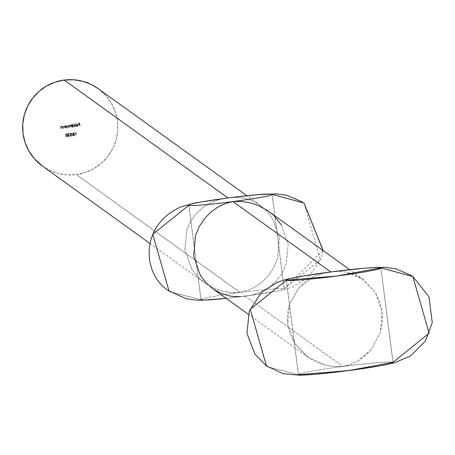 <?xml version="1.0" encoding="UTF-8"?>
<svg xmlns="http://www.w3.org/2000/svg" width="455" height="455" viewBox="0 0 455 455"><rect width="100%" height="100%" fill="white"/><g stroke="black" fill="none" stroke-linecap="round" stroke-linejoin="round"><path stroke-width="0.34" stroke-dasharray="2.27 1.71" d="M229.183 197.788L236.02 197.345L243.874 198.187L251.82 200.638L260.505 205.501L266.67 210.858L272.59 218.508L279.33 237.595L277.692 258.065L273.916 267.347L268.626 275.372L262.239 281.941L255.187 286.94L247.912 290.387L240.069 292.463L76.309 174.566A47.701 47.57 125.8 0 0 98.121 88.6M323.01 250.495L284.153 288.834A41.979 2.121 -7.3 0 0 240.069 292.463L247.912 290.387L255.187 286.94L262.239 281.941L268.626 275.372L273.916 267.347L277.692 258.065L279.33 237.595L272.59 218.508L266.67 210.858L259.583 204.852L251.82 200.638L243.874 198.187L236.02 197.345L230.02 197.686M226.175 298.338A41.979 2.121 -7.3 0 0 245.108 296.091A41.979 2.121 -7.3 0 0 284.227 288.942A41.979 2.121 -7.3 0 0 284.153 288.834L272.073 194.552L284.153 288.834A41.979 2.121 -7.3 0 0 240.069 292.463A41.979 2.121 -7.3 0 0 200.951 299.612A41.979 2.121 -7.3 0 0 201.025 299.714L188.922 205.205L201.025 299.714L170.449 291.951L201.025 299.714A41.979 2.121 -7.3 0 0 245.108 296.091L251.661 295.016L257.746 293.248L261.722 291.604L269.388 287.111L276.344 280.974L282.117 273.279L286.223 264.327L288.197 244.085L281.196 224.747L274.888 216.779L268.308 211.114M331.979 271.794L338.787 271.345L346.562 272.164L363.261 279.472L375.335 292.48L382.086 311.692L380.374 332.241L371.291 349.468L357.966 360.934L350.737 364.37L346.101 365.826L342.86 366.463L245.108 296.091L226.18 298.343M242.833 296.381L240.877 296.575L242.833 296.381M393.023 362.334L380.88 268.092L392.955 362.345A47.701 2.412 -7.3 0 0 342.86 366.463A47.701 2.412 -7.3 0 0 298.497 374.71L286.388 280.2L298.497 374.71L267.813 366.872L298.497 374.71A47.701 2.412 -7.3 0 1 298.412 374.59A47.701 2.412 -7.3 0 1 342.86 366.463L350.737 364.37L357.966 360.934L364.933 355.992L371.291 349.468L380.374 332.241L382.297 322.106L382.086 311.692L379.703 301.625L375.335 292.48L362.271 278.784L354.53 274.598L346.562 272.164L338.787 271.345L332.81 271.686M328.573 272.244L322.009 273.563L313.842 276.566L306.044 281.213L299.032 287.537L289.38 304.31L287.412 314.189L287.679 324.478L290.239 334.51L294.874 343.667L308.752 357.761L317.033 362.311L325.581 365.189L334.112 366.554L342.86 366.463A47.701 2.412 -7.3 0 1 392.955 362.345L429.099 333.248L412.867 276.594L411.536 275.673M42.491 166.103L49.049 170.039L57.774 173.332L66.976 174.862L76.309 174.566L85.403 172.451L93.918 168.606L101.528 163.169L107.932 156.355L112.885 148.427L116.201 139.685L117.754 130.466L117.481 121.132L115.394 112.027L111.572 103.518L106.157 95.92L98.217 88.668M68.745 133.622L68.21 134.231L69.069 134.868L68.244 135.704L69.075 136.159L70.007 135.453L69.689 136.216L68.722 136.454L67.954 135.635L68.358 134.777L67.983 133.838L68.705 133.315L69.7 133.963L68.745 133.622L69.541 134.083L68.745 133.622L68.199 134.174L69.069 134.868L68.227 135.624L69.075 136.159L70.007 135.453L69.12 136.466L68.352 136.29L67.954 135.635L68.358 134.777L67.931 134.208L68.705 133.315L69.814 134.049L69.461 133.554L68.705 133.315L67.931 134.208L68.472 134.862L67.931 134.208M72.544 133.605L73.295 132.712L74.256 133.287L73.915 134.06L74.54 134.549L74.563 135.243L73.909 135.829L73.062 135.772L72.567 134.919L73.05 134.174L72.544 133.605L73.164 134.259L72.544 133.605L73.295 132.712L73.96 132.871L74.273 133.366L73.915 134.06L74.728 134.89L73.716 135.863L72.88 135.641L72.572 135.05L73.05 134.174L72.544 133.605L73.164 134.259L72.572 135.05L73.084 135.795L73.835 135.948L74.728 134.89L73.915 134.06L74.728 134.89L74.603 135.476L73.835 135.948L72.88 135.641M61.635 126.661L62.017 127.081L61.084 126.518L60.572 127.025L60.851 128.64L60.469 128.594L60.43 126.962L60.998 126.251L62.005 126.661L61.118 126.336L60.441 127.554L60.583 128.674L60.686 127.104L61.197 126.598L62.017 127.081L62.506 128.424L62.119 128.378L61.846 126.888L61.084 126.518L60.617 126.831L60.469 128.594L60.504 126.501L61.249 126.251L61.891 126.581L62.108 126.149L62.506 128.424L62.108 126.149L62.392 128.338L61.903 127.002L61.084 126.518L60.572 127.025L60.469 128.594L60.322 127.474L60.998 126.251L61.891 126.581L62.108 126.149L61.891 126.581M65.878 127.593L65.656 128.009L65.378 125.819L65.696 126.189L66.413 125.546L66.976 125.654L67.772 126.388L67.59 127.457L66.316 127.861L65.878 127.593L66.828 127.895L67.823 126.604L67.357 125.836L66.527 125.625L65.696 126.189L65.531 125.699L65.583 126.103L66.862 125.569L67.715 126.638L67.141 127.673L65.765 127.514L65.543 127.929L65.264 125.734L65.583 126.103L66.413 125.546L67.243 125.751L67.71 126.524L66.714 127.815L65.765 127.514L65.543 127.929L65.264 125.734L65.543 127.929L65.924 127.974L65.765 127.514M72.607 126.718L72.385 127.127L71.992 124.05L72.43 125.324L73.141 124.664L74.108 124.966L74.552 125.728L74.319 126.575L73.665 126.996L72.811 126.871L73.556 127.013L74.552 125.728L74.085 124.954L73.255 124.75L72.43 125.324L72.146 123.936L72.317 125.244L73.591 124.687L74.449 125.756L73.869 126.791L72.493 126.632L72.271 127.047L71.879 123.97L72.26 124.016L71.879 123.97L72.317 125.244L73.141 124.664L73.972 124.869L74.438 125.643L73.443 126.934L72.493 126.632L72.271 127.047L71.879 123.97L72.271 127.047L72.658 127.093L72.493 126.632M76.15 125.836L77.134 126.547L78.089 125.273L77.742 124.573L76.838 124.278L76.008 124.824L75.866 125.62L77.828 125.364L77.134 126.274L77.714 125.279L75.752 125.534L76.241 124.369L77.538 124.408L77.953 125.631L77.236 126.422L76.025 126.115L76.15 125.836L77.134 126.274L75.928 125.99L77.02 126.189L77.714 125.279L75.752 125.534L75.894 124.744L76.719 124.198L77.629 124.494L77.976 125.193L77.02 126.467L75.928 125.99M79.961 126.041L79.506 124.613L78.311 124.772L78.271 124.46L79.466 124.306L79.346 123.385L78.158 123.538L78.118 123.231L79.579 123.038L80.074 126.12L79.693 123.123L79.693 126.075L79.506 124.613L78.311 124.772L78.271 124.46L79.466 124.306L79.346 123.385L78.158 123.538L78.118 123.231L79.693 123.123L78.118 123.231L78.271 123.624L79.46 123.464L79.579 124.391L78.271 124.46L78.311 124.772L79.619 124.698L79.961 126.041M75.388 126.638L74.722 123.595L75.502 126.723L75.103 123.646L75.115 126.672L74.722 123.595L75.103 123.646L74.722 123.595L75.388 126.638M70.809 125.085L71.27 125.432L70.462 125.114L69.831 125.734L68.961 125.307L68.352 126.45L68.5 127.639L69.041 125.574L70.269 127.406L70.127 126.291L70.542 125.375L71.771 127.212L71.389 127.161L71.054 125.563L70.428 125.296L70.002 125.637L70.155 127.326L69.575 125.785L68.927 125.489L68.489 125.87L68.386 127.554L68.278 125.643L68.972 125.222L69.717 125.654L70.343 125.028L71.156 125.352L71.378 124.937L71.771 127.212L71.378 124.937L71.657 127.127L70.428 125.296L69.888 127.36L69.78 126.507L68.927 125.489L68.386 127.554L68.239 126.365L68.841 125.227L69.717 125.654L70.343 125.028L71.156 125.352L71.378 124.937L71.27 125.432L70.809 125.085L71.156 125.352M64.928 128.009L64.382 126.553L63.62 126.183L63.126 126.592L63.006 128.259L63.04 126.171L63.785 125.916L64.428 126.245L64.644 125.813L65.042 128.088L64.644 125.813L64.928 128.009L64.553 126.752L63.62 126.183L63.108 126.689L63.006 128.259L62.864 127.138L63.541 125.921L64.428 126.245L64.377 125.853L64.764 125.898L64.377 125.853L64.542 126.331L63.541 125.921L62.864 127.138L63.006 128.259L63.387 128.31L63.108 126.689L63.62 126.183L64.553 126.752L64.928 128.009M76.224 132.718L75.763 132.78L75.837 135.51L75.456 132.507L76.338 132.803L76.008 132.433L76.224 132.718L75.763 132.78L75.837 135.51L75.456 132.507L76.121 132.519L75.456 132.507L75.951 135.59L75.763 132.78L76.224 132.718M71.378 133.042L71.879 134.504L70.929 134.509L70.553 135.055L71.264 135.857L72.277 135.192L71.475 136.159L70.679 135.96L70.28 135.141L70.747 134.248L71.469 134.145L71.207 133.378L70.189 133.508L70.15 133.201L71.492 133.122L70.15 133.201L71.378 133.042L71.879 134.504L71.196 134.435L70.559 135.192L71.418 135.852L72.277 135.192L71.475 136.159L70.718 135.988L70.292 135.237L71.469 134.145L71.207 133.378L70.189 133.508L70.15 133.201L70.303 133.594L71.321 133.457L71.583 134.225L71.111 134.134L70.292 135.237L70.832 136.068L71.589 136.244L72.396 135.277L71.532 135.937L70.559 135.192L71.196 134.435L71.992 134.583L71.378 133.042M66.811 136.767L65.901 136.335L65.571 135.328L65.634 134.27L66.407 133.616L67.306 134.054L67.607 135.061L67.511 136.25L66.811 136.767L67.727 135.146L66.811 136.767L66.163 136.608L65.571 135.328L66.407 133.616L67.044 133.776L67.727 135.146L67.158 133.861L66.407 133.616L65.571 135.328L66.276 136.688L66.811 136.767M213.389 289.118L221.153 293.367L229.155 295.847L233.119 296.461L240.877 296.575M281.196 224.747L288.197 244.085L286.223 264.327L282.117 273.279L276.344 280.974L269.388 287.111L261.722 291.604L257.746 293.248L251.661 295.016L245.108 296.091L342.86 366.463L334.112 366.554L325.581 365.189L307.517 356.902L294.874 343.667L287.679 324.478L289.38 304.31L299.032 287.537L313.842 276.566L322.009 273.563L329.465 272.124M225.771 198.238L219.39 199.518L211.376 202.429L203.669 206.934L196.759 213.031L190.969 220.738L186.829 229.775L184.878 250.017L191.902 269.343L198.152 277.237L205.717 283.596L214.015 288.214L222.683 291.166L231.282 292.554L240.069 292.463A41.979 2.121 -7.3 0 0 201.025 299.714M245.108 296.091A41.979 2.121 -7.3 0 0 284.153 288.834L320.292 259.737L304.059 203.089L302.62 202.094M268.342 211.143L274.888 216.779M323.186 250.625L320.917 258.804L308.433 277.271L292.258 287.139L283.641 289.716L274.809 291.547L246.371 295.926M42.383 166.024A47.701 47.57 125.8 0 0 76.309 174.566L240.069 292.463L233.409 292.679L226.999 292.042L222.683 291.166L214.015 288.214L205.717 283.596L198.152 277.237L191.902 269.343L184.878 250.017L186.829 229.775L190.969 220.738L196.759 213.031L203.669 206.934L211.376 202.429L219.39 199.518L226.704 198.113M79.693 123.123L78.232 123.316L78.271 123.624L79.46 123.464L79.579 124.391L78.391 124.545L78.425 124.852L79.619 124.698L79.807 126.16L79.693 123.123M76.042 126.075L76.975 126.558L77.885 126.12L78.089 125.273L77.629 124.494M77.742 124.573L76.719 124.198L75.894 124.744L75.866 125.62L77.828 125.364L77.287 126.24L76.264 125.916M77.447 124.681L76.463 124.551L75.985 125.233L77.651 125.011L76.741 124.465L76.104 125.313L76.855 124.551L77.765 125.097L76.104 125.313L77.765 125.097L76.104 125.313L76.855 124.551L77.765 125.097M77.651 125.011L77.333 124.596M75.103 123.646L75.229 126.757L75.103 123.646M72.516 126.001L73.511 126.746L74.284 125.762L73.289 125.017L72.516 126.001L73.17 124.932L72.402 125.921L73.511 126.746L72.516 126.001M73.397 126.666L74.284 125.762L73.397 126.666L74.171 125.682L73.17 124.932L74.284 125.762L73.517 124.954L72.698 125.136L72.436 126.092L73.397 126.666M71.27 125.432L71.492 125.017L71.771 127.212L71.389 127.161L71.168 125.648L70.428 125.296L70.013 126.211L70.269 127.406L69.888 127.36L69.689 125.87L68.927 125.489L68.506 126.331L68.773 127.605L68.386 127.554L68.239 126.365L68.841 125.227L69.831 125.734L70.343 125.028L70.929 125.165M65.787 126.882L66.783 127.627L67.556 126.644L67.215 126.063L66.47 125.91L65.787 126.882L66.441 125.813L65.674 126.803L66.783 127.627L65.787 126.882M66.669 127.548L67.556 126.644L66.669 127.548L67.442 126.564L66.441 125.813L67.556 126.644L66.788 125.836L65.969 126.018L65.776 127.127L66.669 127.548M64.439 126.666L63.381 126.422L63.12 128.344L62.949 126.826L63.49 126.041L64.451 126.245M64.542 126.331L64.764 125.898L65.042 128.088L64.553 126.752M61.903 127.002L61.084 126.518M62.005 126.661L62.221 126.228L62.506 128.424L62.119 128.378L62.017 127.081M76.121 132.519L75.57 132.593L75.951 135.59L76.121 132.519M73.05 134.174L72.658 133.503L73.409 132.797L72.658 133.685M74.398 134.327L74.034 134.145L74.387 133.451L74.08 132.951L73.409 132.797L74.267 133.15L74.034 134.145L74.398 134.327M72.993 135.721L72.681 134.999L73.164 134.259M72.959 135.101L73.517 135.641L74.41 135.249L73.892 134.379L72.959 135.101L73.494 134.288L72.846 135.016L73.221 135.522L72.959 135.101L73.79 135.641L74.461 134.93L73.238 134.367L72.846 135.016L73.676 135.556L74.347 134.851L74.085 134.43L74.461 134.93M72.925 133.639L73.784 134.003L74.119 133.599L73.875 133.167L73.261 133.15L72.925 133.639L73.352 133.019L72.811 133.56L73.579 134.066L72.925 133.639L73.579 134.066L74.006 133.406L73.579 134.066M72.811 133.56L73.465 133.98L74.006 133.406L72.965 133.178L72.891 133.753L73.465 133.98M73.465 133.099L74.119 133.491M74.347 134.851L73.494 134.288L74.245 134.589L74.165 135.345L73.397 135.556L72.846 135.016M74.006 133.406L73.352 133.019M70.263 133.287L71.492 133.122L71.992 134.583L71.043 134.589L70.673 135.272L71.384 135.943L72.396 135.277L71.913 136.136L71.111 136.21L70.502 135.664L70.576 134.589L71.583 134.225L71.321 133.457L70.303 133.594L70.263 133.287M69.427 134.003L69.814 134.049L69.666 133.764L68.984 133.389L68.068 134.009L68.472 134.862L67.954 135.635L68.466 136.375L69.234 136.551L70.121 135.533L69.188 136.244L68.347 135.709L69.183 134.953L68.313 134.253L68.859 133.702L69.541 134.083M68.222 134.697L68.074 135.715L68.472 136.381L69.234 136.551L69.939 136.136L70.121 135.533L69.188 136.244L68.386 135.869L68.591 135.158L69.183 134.953L68.313 134.253L68.859 133.702M67.727 135.146L67.505 136.528L66.407 136.767L65.793 135.931L65.747 134.356L66.265 133.77L67.033 133.781L67.727 135.146M66.549 134.003L65.986 134.549L66.089 135.937L66.783 136.551L67.442 136.005L67.238 134.384L66.436 133.924L67.454 135.18L66.436 133.924L65.838 135.294L66.549 134.003L66.134 134.054L66.049 136.034L65.838 135.294L66.049 136.034L66.874 136.546L66.049 136.034L66.76 136.46L67.454 135.18L66.874 136.546L66.168 136.113M66.874 136.546L67.34 135.095L67.124 134.299L66.436 133.924M66.049 136.034L66.76 136.46M260.505 205.501L246.889 195.695M188.842 205.103L200.951 299.612M363.261 279.472L349.65 269.678M286.303 280.081L298.412 374.59M380.937 267.955L393.04 362.464M248.293 314.263L307.517 356.902M272.118 194.433L284.227 288.942M149.883 243.414L204.761 282.925"/><path stroke-width="0.68" d="M246.889 195.695L98.121 88.6A47.701 47.57 125.8 0 0 64.2 80.057L227.961 197.953L229.428 197.76M230.236 197.658L227.961 197.953A41.979 2.121 172.7 0 1 272.044 194.325L304.059 203.089L323.01 250.495M302.62 202.094L286.713 195.223L275.952 193.853L257.069 194.706L229.183 197.788M212.593 288.561L206.286 283.061L200.348 275.32L193.699 256.148L195.457 235.713L199.279 226.459L204.608 218.468L210.955 211.996L217.939 207.065L221.539 205.177L227.017 203.01L233.005 201.582A41.979 2.121 172.7 0 1 188.922 205.205A41.979 2.121 172.7 0 1 188.842 205.103A41.979 2.121 172.7 0 1 227.961 197.953A41.979 2.121 172.7 0 1 272.044 194.325L272.044 194.325A41.979 2.121 172.7 0 1 272.118 194.433A41.979 2.121 172.7 0 1 233.005 201.582A41.979 2.121 172.7 0 1 188.922 205.205L152.778 234.308L169.01 290.955L170.449 291.951L169.01 290.955L152.778 234.308L188.922 205.205A41.979 2.121 172.7 0 1 227.961 197.953L226.505 198.141C180.652 205.268 203.419 201.002 180.811 206.906C138.889 225.674 142.483 274.957 169.01 290.955L186.362 298.821L197.117 300.192L202.282 300.198L226.18 298.343M201.025 299.714A41.979 2.121 -7.3 0 0 226.175 298.338M245.108 296.091L243.891 296.25M240.877 296.575L233.119 296.461L229.155 295.847L221.153 293.367L213.389 289.118M349.65 269.678L267.33 210.432L258.98 205.791L250.301 202.85L241.747 201.485L233.005 201.582L330.757 271.954L332.224 271.76M286.388 280.2A47.701 2.412 172.7 0 1 286.303 280.081A47.701 2.412 172.7 0 1 330.757 271.954A47.701 2.412 172.7 0 1 380.852 267.836L336.484 276.077L286.388 280.2L250.25 309.298L266.476 365.945L267.813 366.872L266.476 365.945L250.25 309.298L286.388 280.2A47.701 2.412 172.7 0 1 330.757 271.954A47.701 2.412 172.7 0 1 380.852 267.836L412.867 276.594L380.852 267.836A47.701 2.412 172.7 0 1 380.937 267.955A47.701 2.412 172.7 0 1 335.204 276.248A47.701 2.412 172.7 0 1 286.388 280.2M298.497 374.71L348.593 370.592L392.955 362.345A47.701 2.412 -7.3 0 1 393.04 362.464A47.701 2.412 -7.3 0 1 347.313 370.757A47.701 2.412 -7.3 0 1 298.497 374.71M333.043 271.658L302.393 276.162L286.639 279.302L277.431 282.18L261.574 292.229L249.317 311.027L246.951 333.282L254.959 354.172L266.476 365.945L283.266 373.686L299.72 375.238L314.934 374.323L332.434 372.565L363.363 368.533L381.461 365.581L394.383 362.811L410.637 355.901L425.306 341.187L432.25 322.703L428.98 296.734L412.867 276.594L429.122 333.185L393.023 362.334M411.536 275.673L396.106 268.865L385.465 267.364L375.324 267.455L364.387 268.223L331.979 271.794M98.217 88.668L91.461 84.584L82.736 81.286L73.528 79.761L64.2 80.057L55.1 82.173L46.586 86.018L38.982 91.455L32.578 98.269L27.619 106.197L24.303 114.939L22.75 124.158L23.023 133.491L25.11 142.591L28.938 151.106L34.347 158.704L42.491 166.103M329.227 272.153L328.322 272.278M329.465 272.124L330.757 271.954L233.005 201.582L227.017 203.01L221.539 205.177L217.939 207.065L210.955 211.996L204.608 218.468L199.279 226.459L195.457 235.713L193.699 256.148L200.348 275.32L206.286 283.061L212.565 288.544L248.293 314.263M226.425 198.152L225.583 198.266M323.186 250.625L304.059 203.089L272.044 194.325A41.979 2.121 172.7 0 1 233.005 201.582L241.747 201.485L250.301 202.85L258.98 205.791L268.342 211.143M274.888 216.779L281.196 224.747M226.704 198.113L227.961 197.953L64.2 80.057A47.701 47.57 125.8 0 0 42.383 166.024L149.883 243.414"/></g></svg>
